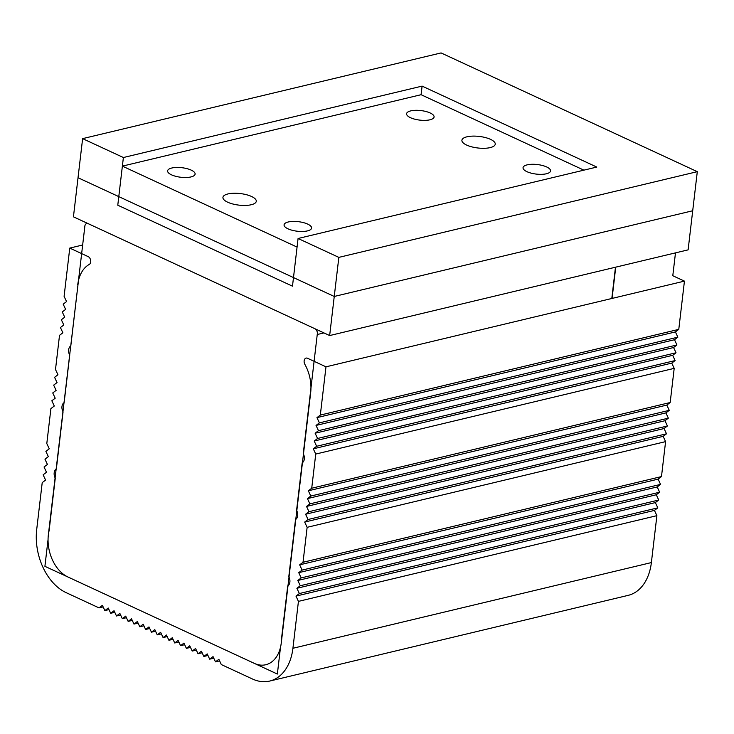 <?xml version="1.0" encoding="UTF-8"?>
<svg xmlns="http://www.w3.org/2000/svg" width="734" height="734" viewBox="0 0 734 734"><rect width="100%" height="100%" fill="white"/><g stroke="black" fill="none" stroke-linecap="round" stroke-linejoin="round"><path stroke-width="1.1" d="M77.997 284.7L48.343 534.939A33.571 22.882 76.6 0 0 67.968 577.007L254.303 663.362A33.571 22.882 76.6 0 0 265.791 664.738A33.571 22.882 76.6 0 0 281.278 642.883L310.666 392.699A33.571 22.882 76.6 0 0 304.867 364.367A4.193 2.863 76.6 0 1 306.078 358.1A4.193 2.863 76.6 0 1 307.518 358.265L325.988 366.826L684.446 281.122L672.794 275.727L675.482 252.872M77.74 284.764A33.571 22.882 76.6 0 1 89.245 264.451A4.193 2.863 76.6 0 0 90.667 260.533A4.193 2.863 76.6 0 0 88.236 256.652L69.767 248.092L64.097 296.343L66.537 301.591L63.179 304.142L65.629 309.39L62.262 311.941L64.711 317.189L61.344 319.74L63.794 324.978L60.427 327.538L62.876 332.777L59.518 335.337L55.5 369.496L57.949 374.753L54.582 377.313L57.032 382.57L53.665 385.13L56.114 390.387L52.747 392.947L55.197 398.204L51.83 400.764L54.279 406.03L50.912 408.59L46.802 443.547L49.251 448.804L45.884 451.364L48.334 456.621L44.967 459.181L47.416 464.438L44.049 466.998L46.499 472.256L43.132 474.815L45.581 480.073L42.214 482.633L36.7 529.544A50.362 34.314 -103.4 0 0 66.124 592.641L99.026 607.89L102.402 605.33L104.852 610.587L108.228 608.027L110.678 613.285L114.045 610.725L116.495 615.991L119.871 613.431L122.321 618.689L125.697 616.129L128.147 621.386L131.514 618.826L133.973 624.084L137.341 621.524L139.79 626.781L143.167 624.221L145.616 629.478L148.984 626.919L151.443 632.176L154.81 629.616L157.26 634.873L160.636 632.313L163.086 637.571L166.453 635.011L168.912 640.277L172.279 637.718L174.729 642.975L178.105 640.415L180.555 645.672L183.922 643.112L186.381 648.37L189.748 645.81L192.198 651.067L195.574 648.507L198.024 653.765L201.391 651.205L203.85 656.462L207.217 653.902L209.667 659.16L213.043 656.6L215.493 661.866L218.86 659.306L221.319 664.564L252.468 678.996A50.362 34.314 -103.4 0 0 269.69 681.069A50.362 34.314 -103.4 0 0 292.921 648.278L298.435 601.375L295.976 596.109L299.353 593.549L296.894 588.292L300.27 585.732L297.811 580.475L301.188 577.915L298.738 572.658L302.105 570.098L299.656 564.841L303.023 562.281L307.133 527.324L304.674 522.067L308.051 519.507L305.592 514.25L308.968 511.69L306.518 506.432L309.886 503.873L307.436 498.606L310.803 496.046L308.353 490.789L311.721 488.229L315.739 454.071L313.29 448.823L316.648 446.272L314.207 441.024L317.565 438.473L315.125 433.225L318.483 430.674L316.033 425.436L319.4 422.876L316.95 417.637L320.318 415.077L325.988 366.826M320.318 415.077L678.776 329.373L684.446 281.122M678.776 329.373L675.408 331.924L677.858 337.172L674.5 339.723L676.941 344.971L673.583 347.521L676.023 352.77L672.665 355.32L675.106 360.568L671.748 363.119L674.197 368.367L315.739 454.071M311.721 488.229L670.179 402.526L674.197 368.367M670.179 402.526L666.811 405.085L669.261 410.343L665.894 412.903L668.344 418.16L664.976 420.72L667.426 425.977L664.059 428.537L666.509 433.794L663.132 436.354L665.591 441.62L307.133 527.324M303.023 562.281L661.481 476.577L665.591 441.62M661.481 476.577L658.114 479.137L660.563 484.394L657.196 486.954L659.646 492.211L656.279 494.771L658.728 500.028L655.352 502.588L657.811 507.845L654.434 510.405L656.893 515.663L298.435 601.375M269.69 681.069L628.148 595.366A50.362 34.314 -103.4 0 0 651.379 562.574L656.893 515.663M103.136 606.908L99.026 607.89M69.767 248.092L82.658 245.009M675.408 331.924L316.95 417.637M313.29 448.823L671.748 363.119M666.811 405.085L308.353 490.789M304.674 522.067L663.132 436.354M658.114 479.137L299.656 564.841M295.976 596.109L654.434 510.405M104.852 610.587L108.962 609.605M677.858 337.172L319.4 422.876M316.648 446.272L675.106 360.568M669.261 410.343L310.803 496.046M308.051 519.507L666.509 433.794M660.563 484.394L302.105 570.098M299.353 593.549L657.811 507.845M219.604 660.884L215.493 661.866M674.5 339.723L316.033 425.436M314.207 441.024L672.665 355.32M665.894 412.903L307.436 498.606M305.592 514.25L664.059 428.537M657.196 486.954L298.738 572.658M296.894 588.292L655.352 502.588M110.678 613.285L114.779 612.303M676.941 344.971L318.483 430.674M317.565 438.473L676.023 352.77M668.344 418.16L309.886 503.873M308.968 511.69L667.426 425.977M659.646 492.211L301.188 577.915M300.27 585.732L658.728 500.028M213.778 658.178L209.667 659.16M673.583 347.521L315.125 433.225M664.976 420.72L306.518 506.432M656.279 494.771L297.811 580.475M116.495 615.991L120.605 615M207.951 655.48L203.85 656.462M122.321 618.689L126.432 617.707M202.134 652.783L198.024 653.765M128.147 621.386L132.248 620.404M196.308 650.085L192.198 651.067M133.973 624.084L138.075 623.102M190.482 647.388L186.381 648.37M139.79 626.781L143.901 625.799M184.665 644.691L180.555 645.672M145.616 629.478L149.718 628.497M178.839 641.993L174.729 642.975M151.443 632.176L155.544 631.194M173.013 639.296L168.912 640.277M157.26 634.873L161.37 633.892M167.196 636.589L163.086 637.571M317.244 334.511L303.261 453.612L303.628 454.465A6.294 4.294 76.6 0 1 302.564 462.567A6.294 4.294 76.6 0 1 302.169 462.879L296.591 510.314L296.967 511.176A6.294 4.294 76.6 0 1 295.903 519.268A6.294 4.294 76.6 0 1 295.508 519.589L288.801 576.658L289.178 577.511A6.294 4.294 76.6 0 1 288.113 585.613A6.294 4.294 76.6 0 1 287.71 585.925L281.562 638.305A33.571 22.882 -103.4 0 1 280.507 647.241L277.36 674.041L44.912 566.327L48.059 539.518A33.571 22.882 -103.4 0 1 49.114 530.581L55.261 478.201A6.294 4.294 76.6 0 1 54.977 477.568A6.294 4.294 76.6 0 1 55.821 469.375L56.353 468.934L63.06 411.866A6.294 4.294 76.6 0 1 62.766 411.233A6.294 4.294 76.6 0 1 63.619 403.039L64.142 402.599L69.721 355.155A6.294 4.294 76.6 0 1 69.427 354.522A6.294 4.294 76.6 0 1 70.28 346.329L70.803 345.888L84.795 226.797A4.193 2.863 -103.4 0 1 86.768 223.494A4.193 2.863 -103.4 0 1 88.199 223.659L314.886 328.713A4.193 2.863 76.6 0 1 317.244 334.511L323.951 332.915M615.477 267.213L611.807 298.49M123.385 157.526L118.789 196.62L78.024 177.729L334.245 296.463L692.712 210.759L334.245 296.463L293.49 277.571L298.077 238.486L596.797 167.068L422.096 86.107L123.385 157.526L82.621 138.634L441.079 52.931L697.3 171.664L688.116 249.854L329.658 335.557L338.842 257.377L298.077 238.486M329.658 335.557L73.437 216.824L82.621 138.634M583.888 170.15L421.087 94.704L422.096 86.107M697.3 171.664L338.842 257.377M171.756 168.022A13.845 4.808 -173.3 0 1 186.968 168.646A13.845 4.808 -173.3 0 1 195.116 174.096A13.845 4.808 -173.3 0 1 190.968 176.931A13.845 4.808 -173.3 0 1 175.756 176.316A13.845 4.808 -173.3 0 1 167.609 170.866A13.845 4.808 -173.3 0 1 171.756 168.022M288.214 221.998A13.845 4.808 -173.3 0 1 303.426 222.613A13.845 4.808 -173.3 0 1 311.583 228.063A13.845 4.808 -173.3 0 1 307.436 230.898A13.845 4.808 -173.3 0 1 292.215 230.283A13.845 4.808 -173.3 0 1 284.067 224.833A13.845 4.808 -173.3 0 1 288.214 221.998M527.186 164.856A13.845 4.808 -173.3 0 1 542.408 165.48A13.845 4.808 -173.3 0 1 550.555 170.93A13.845 4.808 -173.3 0 1 546.408 173.765A13.845 4.808 -173.3 0 1 531.187 173.151A13.845 4.808 -173.3 0 1 523.039 167.701A13.845 4.808 -173.3 0 1 527.186 164.856M410.728 110.889A13.845 4.808 -173.3 0 1 425.94 111.504A13.845 4.808 -173.3 0 1 434.088 116.954A13.845 4.808 -173.3 0 1 429.94 119.798A13.845 4.808 -173.3 0 1 414.728 119.174A13.845 4.808 -173.3 0 1 406.581 113.724A13.845 4.808 -173.3 0 1 410.728 110.889M292.481 286.177L117.779 205.217L122.376 166.132L297.068 247.083L292.481 286.177M421.087 94.704L122.376 166.132M490.523 139.35A16.79 5.826 -173.3 0 1 495.248 144.167A16.79 5.826 -173.3 0 1 484.55 148.296A16.79 5.826 -173.3 0 1 466.631 145.066A16.79 5.826 -173.3 0 1 461.906 140.249A16.79 5.826 -173.3 0 1 472.604 136.12A16.79 5.826 -173.3 0 1 490.523 139.35M227.659 202.199A16.79 5.826 -173.3 0 1 222.934 197.382A16.79 5.826 -173.3 0 1 233.632 193.253A16.79 5.826 -173.3 0 1 251.551 196.492A16.79 5.826 -173.3 0 1 256.276 201.299A16.79 5.826 -173.3 0 1 245.578 205.428A16.79 5.826 -173.3 0 1 227.659 202.199M615.734 267.158L612.138 297.83M292.921 648.278L651.379 562.574M86.768 223.494L87.465 223.32"/></g></svg>
